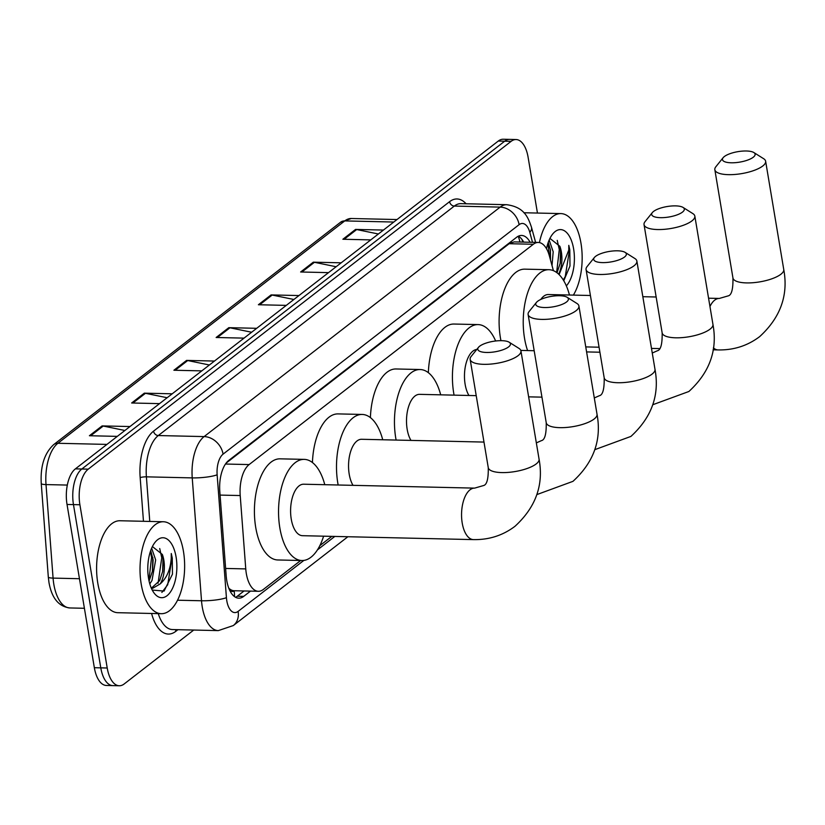 <?xml version="1.0" encoding="UTF-8"?>
<svg xmlns="http://www.w3.org/2000/svg" width="825" height="825" viewBox="0 0 825 825"><rect width="100%" height="100%" fill="white"/><g stroke="black" fill="none" stroke-linecap="round" stroke-linejoin="round"><path stroke-width="1.24" d="M553.41 270.672L549.378 255.884A27.586 13.375 91.3 0 0 538.282 242.457A27.586 13.375 91.3 0 0 533.342 244.262L249.129 464.578A27.586 13.375 91.3 0 0 240.209 495.547L245.757 568.91A27.586 13.375 91.3 0 0 246.314 573.53A27.586 13.375 91.3 0 0 258.359 591.288A27.586 13.375 91.3 0 0 263.299 589.483L300.692 560.495M228.793 588.184L229.35 588.679A9.199 4.455 91.3 0 0 234.114 590.906A27.586 22.45 52.2 0 1 234.475 596.578M234.114 590.906L234.341 590.741A27.586 13.375 -88.7 0 1 234.228 590.741A27.586 13.375 -88.7 0 1 229.35 588.679M538.282 242.457L514.13 241.9L509.159 243.705L226.163 463.083M319.822 545.665L331.815 536.363M530.124 242.272A27.586 13.375 91.3 0 0 521.586 235.455A27.586 13.375 91.3 0 0 516.636 237.26L228.721 460.453A27.586 13.375 91.3 0 0 219.801 491.432L226.174 575.788A27.586 13.375 91.3 0 0 226.731 580.408A27.586 13.375 91.3 0 0 238.776 598.177A27.586 13.375 91.3 0 0 243.726 596.362L250.501 591.113M244.066 590.958L237.291 596.217A27.586 13.375 -88.7 0 1 235.579 597.29M193.741 630.042L124.204 683.946A27.586 13.375 -88.7 0 1 119.254 685.761A27.586 13.375 -88.7 0 1 107.219 668.002L79.901 504.756A27.586 13.375 -88.7 0 1 88.254 469.147L511.129 141.343A27.586 13.375 -88.7 0 1 516.079 139.538A27.586 13.375 -88.7 0 1 528.113 157.297L537.446 213.056M119.254 685.761L106.394 685.462A27.586 13.375 -88.7 0 1 94.349 667.703L67.031 504.457L73.466 504.601A27.586 13.375 -88.7 0 1 81.819 469.002L504.694 141.199A27.586 13.375 -88.7 0 1 509.644 139.394A27.586 13.375 -88.7 0 0 504.694 141.199L81.819 469.002A27.586 13.375 -88.7 0 0 73.466 504.601L100.784 667.848L73.466 504.601L79.901 504.756M112.819 685.606A27.586 13.375 -88.7 0 1 100.784 667.848A27.586 13.375 -88.7 0 0 112.819 685.606M518.347 236.187A27.586 13.375 -88.7 0 1 523.689 242.117M67.031 504.457A27.586 13.375 -88.7 0 1 75.395 468.858L498.269 141.054A27.586 13.375 -88.7 0 1 503.209 139.239L516.079 139.538M336.115 266.743L314.438 262.298A7.353 5.992 -127.8 0 0 313.304 262.175L341.189 262.814M328.515 272.632L300.63 271.992L313.304 262.175M378.366 233.991L356.689 229.556A7.353 5.992 -127.8 0 0 355.554 229.422L383.439 230.062M370.765 239.889L342.88 239.25L355.554 229.422M209.385 364.99L187.708 360.546A7.353 5.992 -127.8 0 0 186.574 360.412L214.459 361.051M201.785 370.879L173.9 370.239L186.574 360.412M167.135 397.733L145.458 393.298A7.353 5.992 -127.8 0 0 144.323 393.164L172.208 393.803M159.534 403.631L131.649 402.992L144.323 393.164M124.895 430.485L103.218 426.04A7.353 5.992 -127.8 0 0 102.083 425.917L129.968 426.546M117.294 436.373L89.409 435.734L102.083 425.917M293.875 299.485L272.198 295.051A7.353 5.992 -127.8 0 0 271.064 294.917L298.949 295.556M286.275 305.384L258.39 304.745L271.064 294.917M251.625 332.238L229.948 327.793A7.353 5.992 -127.8 0 0 228.814 327.669L256.699 328.309M244.025 338.126L216.14 337.497L228.814 327.669M183.449 551.347A45.983 22.296 -88.7 0 1 161.277 613.697A45.983 22.296 -88.7 0 1 141.209 584.09A45.983 22.296 -88.7 0 1 163.381 521.751A45.983 22.296 -88.7 0 1 183.449 551.347M161.277 613.697L117.851 612.697A45.983 22.296 -88.7 0 1 97.783 583.1A45.983 22.296 -88.7 0 1 119.955 520.75L163.381 521.751M149.078 581.078L152.553 570.89L153.12 559.886L150.727 550.492M149.81 583.914L152.006 580.429L155.667 559.948L151.645 548.171M151.408 588.132L159.668 580.604L162.762 571.127L163.329 560.123L162.339 554.441L152.398 546.552M162.339 554.441A20.78 10.075 -88.7 0 1 163.835 560.134A20.78 10.075 -88.7 0 1 160.205 583.904L152.687 588.287L151.377 588.256M151.315 588.112L152.687 588.287M148.552 578.397A29.978 14.53 -88.7 0 1 154.842 542.592A29.978 14.53 -88.7 0 1 176.096 557.04A29.978 14.53 -88.7 0 1 170.919 591.247A29.978 14.53 -88.7 0 1 153.697 592.484A29.978 14.53 -88.7 0 1 148.552 578.397M152.254 590.071L164.062 591.071L172.466 574.148L172.26 558.009L171.27 553.513L171.229 558.267C170.455 569.498 166.784 578.047 160.205 583.904M152.408 571.622L152.821 557.483M162.628 571.849L163.03 557.721M148.923 580.346L151.553 557.535L150.439 551.327M158.049 583.306L161.762 557.772L159.71 548.522M161.865 592.453L167.722 584.719L171.982 557.999L171.27 553.513M508.592 346.902A16.552 5.311 -9.5 0 0 509.18 342.231A16.552 5.311 -9.5 0 0 494.804 341.096A16.552 5.311 -9.5 0 0 479.634 346.232A16.552 5.311 -9.5 0 0 478.459 347.366A16.552 5.311 -9.5 0 0 487.936 352.471A16.552 5.311 -9.5 0 0 508.592 346.902M509.18 342.231L518.987 348.408A25.75 8.25 170.5 0 1 520.946 350.914A25.75 8.25 170.5 0 1 518.069 355.678A25.75 8.25 170.5 0 1 490.122 364.134A25.75 8.25 170.5 0 1 470.157 359.411A25.75 8.25 170.5 0 1 471.188 356.4L478.459 347.366M473.457 539.612A25.75 12.488 91.3 0 1 462.217 523.04A25.75 12.488 91.3 0 1 470.023 489.813A25.75 12.488 91.3 0 1 474.633 488.122L303.672 484.213A25.75 12.488 91.3 0 0 291.256 519.121A25.75 12.488 91.3 0 0 302.497 535.693L473.457 539.612C489.039 539.89 502.889 535.446 515.006 526.278C535.796 507.2 543.819 484.832 539.065 459.174L520.946 350.914M323.596 536.178A50.583 24.523 -88.7 0 1 301.919 560.526A50.583 24.523 -88.7 0 1 279.85 527.959A50.583 24.523 -88.7 0 1 304.239 459.381A50.583 24.523 -88.7 0 1 324.772 484.688M301.919 560.526L277.798 559.969A50.583 24.523 -88.7 0 1 255.719 527.412A50.583 24.523 -88.7 0 1 280.118 458.834L304.239 459.381M566.548 301.971A16.552 5.311 -9.5 0 0 567.146 297.299A16.552 5.311 -9.5 0 0 552.771 296.165A16.552 5.311 -9.5 0 0 537.601 301.311A16.552 5.311 -9.5 0 0 536.415 302.435A16.552 5.311 -9.5 0 0 545.892 307.539A16.552 5.311 -9.5 0 0 566.548 301.971M567.146 297.299L576.953 303.476A25.75 8.25 170.5 0 1 578.913 305.982A25.75 8.25 170.5 0 1 576.025 310.747A25.75 8.25 170.5 0 1 548.089 319.203A25.75 8.25 170.5 0 1 528.113 314.48A25.75 8.25 170.5 0 1 529.155 311.479L536.415 302.435M483.986 442.076L361.628 439.282A25.75 12.488 91.3 0 0 349.212 474.189A25.75 12.488 91.3 0 0 353.017 485.337M338.157 484.997A50.583 24.523 -88.7 0 1 337.807 483.037A50.583 24.523 -88.7 0 1 362.196 414.449A50.583 24.523 -88.7 0 1 382.728 439.766M312.438 462.536A50.583 24.523 -88.7 0 1 338.075 413.903L362.196 414.449M624.504 257.039A16.552 5.311 -9.5 0 0 625.102 252.368A16.552 5.311 -9.5 0 0 610.727 251.233A16.552 5.311 -9.5 0 0 595.557 256.379A16.552 5.311 -9.5 0 0 594.371 257.503A16.552 5.311 -9.5 0 0 603.848 262.608A16.552 5.311 -9.5 0 0 624.504 257.039M625.102 252.368L634.91 258.545A25.75 8.25 170.5 0 1 636.869 261.051A25.75 8.25 170.5 0 1 633.992 265.815A25.75 8.25 170.5 0 1 606.045 274.282A25.75 8.25 170.5 0 1 586.07 269.548A25.75 8.25 170.5 0 1 587.111 266.547L594.371 257.503M476.221 395.649L419.595 394.35A25.75 12.488 91.3 0 0 407.168 429.258A25.75 12.488 91.3 0 0 410.974 440.406M396.124 440.065A50.583 24.523 -88.7 0 1 395.763 438.106A50.583 24.523 -88.7 0 1 420.162 369.528A50.583 24.523 -88.7 0 1 440.694 394.835M370.404 417.605A50.583 24.523 -88.7 0 1 396.031 368.971L420.162 369.528M682.471 212.108A16.552 5.311 -9.5 0 0 683.059 207.436A16.552 5.311 -9.5 0 0 668.693 206.302A16.552 5.311 -9.5 0 0 653.524 211.447A16.552 5.311 -9.5 0 0 652.338 212.582A16.552 5.311 -9.5 0 0 661.815 217.676A16.552 5.311 -9.5 0 0 682.471 212.108M683.059 207.436L692.876 213.613A25.75 8.25 170.5 0 1 694.836 216.119A25.75 8.25 170.5 0 1 691.948 220.883A25.75 8.25 170.5 0 1 664.001 229.35A25.75 8.25 170.5 0 1 644.036 224.617A25.75 8.25 170.5 0 1 645.067 221.616L652.338 212.582M476.778 349.449A25.75 12.488 91.3 0 0 465.135 384.337A25.75 12.488 91.3 0 0 468.94 395.474M454.08 395.134A50.583 24.523 -88.7 0 1 453.729 393.174A50.583 24.523 -88.7 0 1 478.118 324.596A50.583 24.523 -88.7 0 1 495.639 340.993M428.361 372.673A50.583 24.523 -88.7 0 1 453.998 324.039L478.118 324.596M753.277 157.224A16.552 5.311 -9.5 0 0 753.864 152.553A16.552 5.311 -9.5 0 0 739.489 151.418A16.552 5.311 -9.5 0 0 724.319 156.564A16.552 5.311 -9.5 0 0 723.133 157.688A16.552 5.311 -9.5 0 0 732.621 162.793A16.552 5.311 -9.5 0 0 753.277 157.224M753.864 152.553L763.672 158.73A25.75 8.25 170.5 0 1 765.631 161.236A25.75 8.25 170.5 0 1 762.754 166A25.75 8.25 170.5 0 1 734.807 174.467A25.75 8.25 170.5 0 1 714.842 169.733A25.75 8.25 170.5 0 1 715.873 166.733L723.133 157.688M527.587 350.563A50.583 24.523 -88.7 0 1 524.535 338.291A50.583 24.523 -88.7 0 1 548.924 269.703A50.583 24.523 -88.7 0 1 569.456 295.02M500.95 340.663A50.583 24.523 -88.7 0 1 500.404 337.734A50.583 24.523 -88.7 0 1 524.803 269.156L548.924 269.703M590.411 295.494L548.357 294.535A25.75 12.488 91.3 0 0 540.798 299.434M539.426 242.581A45.983 22.296 -88.7 0 1 560.907 213.593A45.983 22.296 -88.7 0 1 580.975 243.189A45.983 22.296 -88.7 0 1 573.375 295.103M550.502 259.988L550.45 250.037L548.254 242.333M552.018 265.557L553.193 251.79L549.172 240.013M557.019 272.786L560.288 262.969L560.856 251.965L559.866 246.283L549.935 238.394M559.866 246.283A20.78 10.075 -88.7 0 1 561.361 251.976A20.78 10.075 -88.7 0 1 558.638 274.158M546.501 248.686A29.978 14.53 -88.7 0 1 552.368 234.434A29.978 14.53 -88.7 0 1 573.623 248.882A29.978 14.53 -88.7 0 1 566.352 285.883M563.764 280.748L569.993 265.99L569.797 249.851L568.796 245.355L568.765 250.109L559.123 274.622M550.419 259.679L550.347 249.325M560.154 263.691L560.557 249.562M549.357 255.781L547.975 243.169M556.638 272.498L559.288 249.614L557.236 240.364M563.3 279.995L565.249 276.561L569.508 249.851L568.796 245.355M225.627 568.446L245.757 568.91M511.118 241.539A27.586 22.45 52.2 0 1 511.325 242.437M520.018 242.034L519.43 239.879A27.586 12.612 164.8 0 1 519.616 242.024M220.079 495.093L240.209 495.547M225.483 464.032L249.129 464.578M509.159 243.705L533.342 244.262M237.291 596.217L243.726 596.362M532.507 242.323L529.815 232.413A18.398 8.92 91.3 0 0 519.111 224.668L223.08 454.142A18.398 8.92 91.3 0 0 217.14 474.798L226.421 597.671A18.398 8.92 91.3 0 0 226.792 600.755A18.398 8.92 91.3 0 0 238.116 611.387L303.878 560.402M238.116 611.387A18.398 14.963 -127.8 0 1 233.31 625.556L218.316 630.609A36.785 17.83 -88.7 0 1 202.259 606.932A36.785 17.83 -88.7 0 1 201.517 600.765L177.53 600.218M177.922 629.681L175.777 631.352A4.599 3.743 52.2 0 1 175.818 629.64M175.777 631.352A41.384 20.068 -88.7 0 1 151.583 613.47M158.256 613.625A36.785 17.83 91.3 0 0 172.477 629.558L218.316 630.609M143.468 521.297L140.167 477.623A41.384 20.068 -88.7 0 1 153.543 431.155L449.573 201.682A41.384 20.068 -88.7 0 1 466.084 203.775M88.254 469.147L75.395 468.858M107.219 668.002L94.349 667.703M511.129 141.343L498.269 141.054M226.421 597.671A18.398 3.207 175.7 0 1 201.517 600.765L192.235 477.892L146.396 476.84L149.768 521.441M217.14 474.798A18.398 3.207 175.7 0 1 192.235 477.892A36.785 17.83 -88.7 0 1 204.126 436.59L158.287 435.548A36.785 17.83 91.3 0 0 146.396 476.84A4.599 0.804 -4.3 0 0 140.167 477.623M223.08 454.142A18.398 14.963 -127.8 0 0 204.126 436.59L500.156 207.116L454.317 206.064L158.287 435.548A4.599 3.743 52.2 0 1 153.543 431.155M519.111 224.668A18.398 14.963 -127.8 0 0 500.156 207.116A36.785 17.83 -88.7 0 1 506.746 204.703L460.907 203.651A36.785 17.83 91.3 0 0 454.317 206.064A4.599 3.743 52.2 0 1 449.573 201.682M317.408 549.924L334.806 536.436M535.611 242.395L531.475 227.215A18.398 8.405 164.8 0 1 529.815 232.413M521.978 239.436L522.699 242.096M106.93 444.407L57.894 443.283A9.199 7.487 -127.8 0 0 53.707 444.603L340.56 222.234A9.199 7.487 52.2 0 1 344.757 220.914L57.894 443.283A36.785 17.83 91.3 0 0 46.014 484.584L53.078 578.108A36.785 17.83 91.3 0 0 53.821 584.275A36.785 17.83 91.3 0 0 69.878 607.953L84.408 608.283M69.878 607.953C58.73 606.612 51.758 598.135 48.974 582.522L48.314 577.067A9.199 1.609 175.7 0 0 53.078 578.108L79.458 578.717M340.56 222.234L351.347 218.501A36.785 17.83 91.3 0 0 344.757 220.914L393.793 222.038M67.32 485.069L46.014 484.584A9.199 1.609 175.7 0 1 41.25 483.543C40.291 466.146 44.437 453.173 53.707 444.603M229.948 327.793L217.408 337.518M187.708 360.546L175.158 370.27M145.458 393.298L132.918 403.012M103.218 426.04L90.668 435.765M272.198 295.051L259.648 304.776M314.438 262.298L301.898 272.023M356.689 229.556L344.138 239.281M474.633 488.122L483.45 485.574C486.863 484.894 488.472 478.923 488.266 467.672A25.75 8.25 -9.5 0 0 508.241 472.395A25.75 8.25 -9.5 0 0 536.188 463.939A25.75 8.25 -9.5 0 0 539.065 459.174M536.343 442.881L541.406 440.643C544.82 439.962 546.428 433.991 546.232 422.74A25.75 8.25 -9.5 0 0 566.197 427.463A25.75 8.25 -9.5 0 0 594.144 419.007A25.75 8.25 -9.5 0 0 597.022 414.243L578.913 305.982M594.299 397.949L599.373 395.711C602.786 395.031 604.385 389.06 604.189 377.809A25.75 8.25 -9.5 0 0 624.164 382.532A25.75 8.25 -9.5 0 0 652.101 374.076A25.75 8.25 -9.5 0 0 654.988 369.311L636.869 261.051M652.266 353.028L657.329 350.78C660.743 350.099 662.351 344.138 662.155 332.877A25.75 8.25 -9.5 0 0 682.12 337.611A25.75 8.25 -9.5 0 0 710.067 329.144A25.75 8.25 -9.5 0 0 712.944 324.38L694.836 216.119M713.388 347.851A25.75 12.488 91.3 0 0 718.142 349.934C733.724 350.213 747.563 345.768 759.691 336.6C780.481 317.522 788.504 295.154 783.75 269.497L765.631 161.236M708.562 298.196L719.317 298.444L728.135 295.897C731.548 295.216 733.157 289.245 732.951 277.994A25.75 8.25 -9.5 0 0 752.926 282.717A25.75 8.25 -9.5 0 0 780.873 274.261A25.75 8.25 -9.5 0 0 783.75 269.497M719.317 298.444A25.75 12.488 91.3 0 0 714.708 300.135A25.75 12.488 91.3 0 0 709.954 306.518M519.43 239.879L518.255 236.239M234.228 590.741L258.359 591.288M531.475 227.215C528.072 217.315 524.36 207.116 506.746 204.703M233.31 625.556L347.882 536.735M48.314 577.067L41.25 483.543M351.347 218.501L397 219.543M488.266 467.672L470.157 359.411M536.838 494.598L572.962 481.346C593.763 462.268 601.776 439.9 597.022 414.243M546.232 422.74L528.113 314.48M594.794 449.666L630.919 436.415C651.719 417.337 659.742 394.969 654.988 369.311M604.189 377.809L586.07 269.548M528.639 396.846L541.953 397.145M652.761 404.735L688.885 391.493C709.675 372.405 717.698 350.037 712.944 324.38M662.155 332.877L644.036 224.617M520.812 350.408L534.177 350.718M586.596 351.914L599.909 352.223M585.76 346.902L599.074 347.212M651.492 348.408L659.464 348.593M713.089 349.821L718.142 349.934M732.951 277.994L714.842 169.733M642.84 296.701L656.143 297M560.907 213.593L523.865 212.747"/></g></svg>
